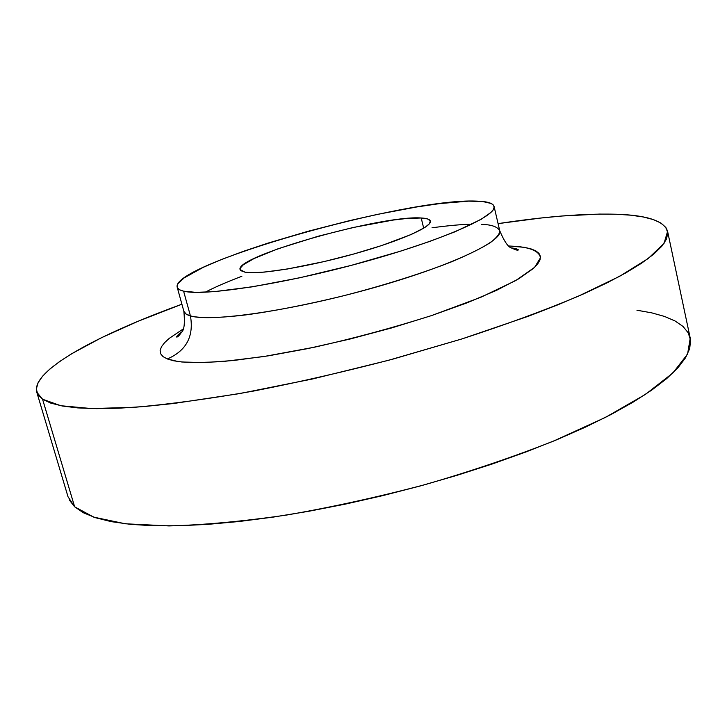 <?xml version="1.0" encoding="UTF-8"?>
<svg xmlns="http://www.w3.org/2000/svg" width="727" height="727" viewBox="0 0 727 727"><rect width="100%" height="100%" fill="white"/><g stroke="black" fill="none" stroke-linecap="round" stroke-linejoin="round"><path stroke-width="1.09" d="M471.85 224.252C462.617 224.307 449.341 225.488 432.011 227.778M241.891 276.242C226.624 282.067 214.401 287.392 205.223 292.218M181.659 331.985C178.324 334.511 176.652 336.192 176.625 337.028C177.533 337.273 179.124 335.747 181.377 332.448C184.213 330.358 185.04 323.306 183.858 311.292L186.076 314.037L190.429 315.891C194.018 336.347 186.33 350.714 167.364 358.965L173.644 360.774L181.877 362.001L204.06 362.582L233.312 360.528L268.517 355.803L308.048 348.542L349.896 339.073L391.817 327.886L431.52 315.591L466.961 302.877L496.45 290.391L518.805 278.759L533.373 268.481L537.671 263.965L539.997 259.921L540.397 256.367L538.943 253.323L535.708 250.797L530.792 248.807L524.285 247.334L508.982 246.008L516.315 246.389C528.938 247.507 539.316 250.661 540.461 257.812L534.627 267.318L515.634 280.604L480.911 297.243L431.52 315.591C392.734 327.859 353.849 338.364 314.864 347.115L263.874 356.53L224.225 361.392C203.705 362.7 188.311 362.755 178.051 361.537L167.364 358.965C186.33 350.714 194.018 336.347 190.429 315.891C210.521 322.261 290.182 310.965 369.271 288.982C448.459 267.073 503.457 241.3 499.749 230.768C497.513 226.733 491.461 224.607 481.583 224.398M183.604 291.163L190.429 315.891L183.604 291.163C179.805 290.255 177.661 288.928 177.188 287.165C170.727 264.455 406.139 197.971 476.094 201.097C487.072 201.343 493.06 203.115 494.051 206.395C497.522 215.819 442.061 240.51 362.555 262.329C283.148 284.212 203.442 296.425 183.604 291.163L179.851 289.882L177.679 288.183L177.088 286.093L178.015 283.648L184.231 277.832L203.324 267.291L221.562 259.484L243.318 251.351L267.827 243.163L308.012 231.286L349.969 220.545L377.622 214.347L416.68 206.968L439.917 203.569L468.588 201.134L482.41 201.461L491.134 203.451L493.388 205.078L494.133 207.122L493.324 209.576L490.925 212.429L481.274 219.254L454.92 231.822L430.184 241.273L400.831 251.079L351.168 265.4L299.778 277.769L252.505 286.801L214.42 291.636L195.908 292.363L183.604 291.163M636.934 310.22L651.728 312.855L664.496 316.427L674.983 320.934L682.98 326.405L688.242 332.848L690.559 340.245L689.714 348.578L685.534 357.802L677.864 367.862L666.595 378.676L651.683 390.145L633.144 402.131L611.062 414.49L585.608 427.049L557.064 439.635L525.757 452.021L492.143 464.026L456.701 475.422L420.015 486.027L382.693 495.641L345.343 504.111L308.602 511.308L273.07 517.115L239.283 521.486L207.758 524.367L178.887 525.775L153.024 525.748L130.406 524.331L111.213 521.632L95.519 517.724L83.341 512.744L74.645 506.801L42.566 399.232L50.745 403.103L62.467 406.029L77.78 407.911L96.682 408.656L119.101 408.192L144.873 406.475L173.753 403.476L239.437 393.625L312.519 378.976L388.372 360.338L461.918 338.936L528.402 316.236L557.736 304.867L583.954 293.735L606.781 282.976L626.038 272.752L641.623 263.174L653.518 254.332L661.77 246.299L666.477 239.138L667.795 232.876L665.905 227.533L661.016 223.098L653.346 219.581L643.131 216.946L630.609 215.174L615.996 214.229L599.521 214.083L561.835 216.019L541.006 218.018L498.077 223.625C544.796 216.546 584.099 213.411 615.996 214.229C646.894 215.137 664.087 220.844 667.595 231.34L664.042 243.381L648.239 258.503L619.54 276.36L578.065 296.334C544.405 310.438 505.819 324.596 462.317 338.809L393.452 358.965C345.652 371.47 298.815 382.202 252.951 391.181C208.922 398.878 169.582 404.239 134.94 407.265L91.684 408.574L60.823 405.73L42.566 399.232L74.645 506.801L93.819 517.17L125.344 523.785L168.937 525.93C203.624 525.012 242.8 521.386 286.465 515.07C331.839 507.201 378.022 497.059 425.013 484.645C471.214 471.205 514.098 456.665 553.674 441.035L605.346 417.443L645.431 394.397L672.875 372.996L687.588 354.067L690.232 338.155L667.604 231.395M245.108 272.225L240.11 269.59C234.412 256.486 382.084 214.847 421.206 217.991L423.696 228.223L421.206 217.991C426.822 218.273 429.884 219.309 430.393 221.09C432.32 226.851 399.196 241.428 353.004 254.214C306.894 267.027 259.021 274.806 245.108 272.225L253.06 272.716L264.464 272.089L287.165 269.054L324.487 261.493L354.167 253.887L381.929 245.472L411.255 234.485L424.941 227.442L429.493 223.671L430.302 220.79L427.458 218.891L421.206 217.991L406.211 218.527L393.098 220.072L353.077 227.524L318.135 236.248L278.059 248.77L254.077 258.521L243.309 264.782L240.273 268.136L240.092 269.517L240.837 270.662L245.108 272.225M36.786 392.207L68.02 496.759L74.645 506.801L69.329 500.031M42.566 399.232L36.768 392.144C30.979 370.579 96.891 335.12 181.904 304.213L138.021 321.298L101.471 337.71L71.528 353.822L59.523 361.601L49.799 369.098L42.548 376.222L37.995 382.902L36.35 389.027L37.813 394.507L42.566 399.232M183.04 329.086L169.237 338.382L164.52 342.735L161.449 346.788L160.131 350.478L160.64 353.776L163.039 356.621L167.364 358.965M177.188 287.165L183.858 311.292C184.394 313.255 186.585 314.782 190.429 315.891C197.953 317.881 213.547 318.69 245.126 314.982C270.426 311.683 304.767 305.249 344.071 295.635C383.911 285.42 422.85 273.134 451.94 261.656C469.224 254.332 482.128 247.907 490.661 242.4C496.832 237.538 499.867 233.667 499.749 230.768L494.06 206.413M499.749 230.768C504.438 241.846 508.527 247.643 512.008 248.143C515.57 249.97 517.706 250.551 518.424 249.906C517.997 249.188 515.716 248.516 511.59 247.889"/></g></svg>
